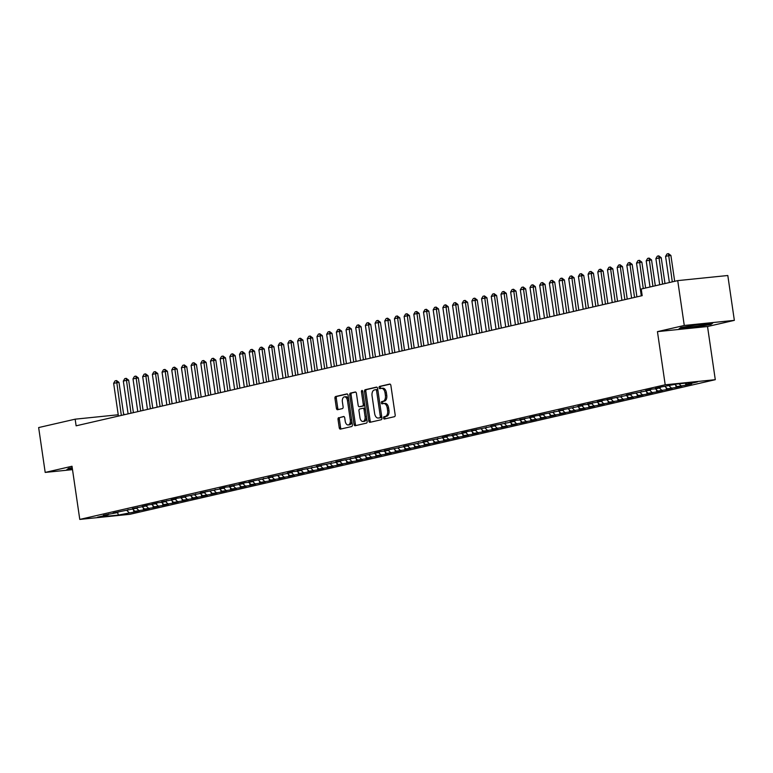<?xml version="1.0" encoding="UTF-8"?>
<svg xmlns="http://www.w3.org/2000/svg" width="773" height="773" viewBox="0 0 773 773"><rect width="100%" height="100%" fill="white"/><g stroke="black" fill="none" stroke-linecap="round" stroke-linejoin="round"><path stroke-width="1.16" d="M383.524 418.029A1.159 0.676 -95.8 0 0 384.307 419.024A1.159 0.676 -95.8 0 0 384.355 419.014L394.452 416.695A1.652 0.966 -95.8 0 0 395.167 414.84L390.887 385.495A1.652 0.966 -95.8 0 0 389.766 384.065A1.652 0.966 -95.8 0 0 389.698 384.075L379.601 386.403A1.159 0.676 -95.8 0 0 379.099 387.698A1.159 0.676 -95.8 0 0 379.881 388.693A1.159 0.676 -95.8 0 0 379.93 388.684L381.244 388.384A5.285 3.102 -95.8 0 1 381.466 388.346A5.285 3.102 -95.8 0 1 385.041 392.906L385.398 395.351A5.285 3.102 -95.8 0 1 383.118 401.264L381.814 401.564A1.159 0.676 -95.8 0 0 381.311 402.859A1.159 0.676 -95.8 0 0 382.094 403.854A1.159 0.676 -95.8 0 0 382.142 403.844L383.456 403.545A5.285 3.102 -95.8 0 1 383.679 403.516A5.285 3.102 -95.8 0 1 387.254 408.067L387.611 410.511A5.285 3.102 -95.8 0 1 385.331 416.434L384.026 416.734A1.159 0.676 -95.8 0 0 383.524 418.029M384.809 403.409A5.285 3.102 -95.8 0 1 385.031 403.371A5.285 3.102 -95.8 0 1 388.606 407.931L388.964 410.376A5.285 3.102 -95.8 0 1 386.684 416.289L385.379 416.589A1.159 0.676 -95.8 0 0 384.877 417.884A1.159 0.676 -95.8 0 0 385.341 418.792M390.143 384.152L380.954 386.258A1.159 0.676 -95.8 0 0 380.451 387.553A1.159 0.676 -95.8 0 0 380.915 388.461M382.596 388.249A5.285 3.102 -95.8 0 1 382.819 388.21A5.285 3.102 -95.8 0 1 386.394 392.761L386.751 395.206A5.285 3.102 -95.8 0 1 384.471 401.129L383.166 401.429A1.159 0.676 -95.8 0 0 382.664 402.723A1.159 0.676 -95.8 0 0 383.128 403.622M338.748 417.623A1.652 0.966 -95.8 0 0 338.033 419.468L339.231 427.701A1.652 0.966 -95.8 0 0 340.352 429.131A1.652 0.966 -95.8 0 0 340.42 429.121L351.638 426.541A1.652 0.966 -95.8 0 0 352.353 424.686L348.072 395.341A1.652 0.966 -95.8 0 0 346.951 393.911A1.652 0.966 -95.8 0 0 346.884 393.921L335.666 396.501A1.652 0.966 -95.8 0 0 334.951 398.356L336.4 408.299A1.652 0.966 -95.8 0 0 337.521 409.719A1.652 0.966 -95.8 0 0 337.588 409.709L342.391 408.608A1.652 0.966 -95.8 0 0 343.106 406.762L342.381 401.825A4.416 2.599 -95.8 0 1 344.478 396.849A4.416 2.599 -95.8 0 1 347.473 400.656L350.285 419.981A4.416 2.599 -95.8 0 1 348.198 424.957A4.416 2.599 -95.8 0 1 345.202 421.15L344.739 417.932A1.652 0.966 -95.8 0 0 343.618 416.502A1.652 0.966 -95.8 0 0 343.55 416.521L340.101 417.478A1.652 0.966 -95.8 0 0 339.386 419.333L340.584 427.566A1.652 0.966 -95.8 0 0 341.337 428.909M76.121 425.817L642.189 295.653L641.223 289.015L677.728 280.618L684.269 325.472L657.446 331.636L665.205 384.799L79.774 519.417L72.015 466.254L45.192 472.419L38.65 427.566L75.155 419.179L76.121 425.817M368.798 420.908A1.652 0.966 -95.8 0 0 369.909 422.329A1.652 0.966 -95.8 0 0 369.977 422.319L381.195 419.739A1.652 0.966 -95.8 0 0 381.91 417.893L377.63 388.539A1.652 0.966 -95.8 0 0 376.509 387.118A1.652 0.966 -95.8 0 0 376.441 387.128L365.223 389.708A1.652 0.966 -95.8 0 0 364.508 391.553L368.798 420.908L370.151 420.773A1.652 0.966 -95.8 0 0 370.895 422.106M366.421 423.14L355.203 425.72A1.652 0.966 -95.8 0 1 355.136 425.73A1.652 0.966 -95.8 0 1 354.015 424.309L349.734 394.955A1.652 0.966 -95.8 0 1 350.449 393.109L355.242 391.998A1.652 0.966 -95.8 0 1 355.319 391.988A1.652 0.966 -95.8 0 1 356.43 393.409L358.17 405.313A1.652 0.966 -95.8 0 0 359.29 406.743A1.652 0.966 -95.8 0 0 359.358 406.733L362.537 405.999A1.652 0.966 -95.8 0 0 363.252 404.144L361.445 391.756A1.159 0.676 -95.8 0 1 361.996 390.452A1.159 0.676 -95.8 0 1 362.779 391.447L367.127 421.295A1.652 0.966 -95.8 0 1 366.421 423.14M665.205 384.799L715.286 379.688L129.854 514.306L79.774 519.417M686.82 384.365L685.525 383.137L685.815 385.205L691.622 383.872L686.82 384.365L697.468 381.91L676.626 384.046L661.166 386.983L655.359 388.317L660.161 387.824L656.287 388.722L651.484 389.206L645.677 390.549L650.48 390.056L626.314 394.993L631.116 394.51L606.94 399.448L611.752 398.965L603.066 400.337L597.258 401.68L602.07 401.187L587.577 403.902L592.379 403.409L588.514 404.308L583.702 404.791L577.895 406.134L582.697 405.641L558.531 410.579L563.333 410.096L539.168 415.033L543.97 414.55L535.293 415.922L529.476 417.265L534.288 416.773L519.794 419.488L524.606 418.995L520.731 419.894L515.92 420.377L510.112 421.72L514.915 421.227L511.05 422.116L490.749 426.165L495.551 425.681L471.385 430.619L476.187 430.136L467.51 431.518L461.703 432.851L466.506 432.358L462.631 433.247L452.012 435.073L456.824 434.581L452.949 435.479L448.147 435.962L442.33 437.305L447.142 436.813L422.966 441.75L427.769 441.267L423.904 442.156L403.603 446.205L408.405 445.721L384.239 450.659L389.041 450.166L385.167 451.065L380.364 451.548L374.557 452.891L379.359 452.398L355.184 457.345L359.996 456.853L335.82 461.79L340.622 461.307L336.757 462.196L316.457 466.245L321.259 465.752L317.384 466.65L297.093 470.699L301.895 470.206L298.02 471.105L293.218 471.588L287.411 472.931L292.213 472.438L268.038 477.376L272.85 476.893L248.674 481.83L253.476 481.337L249.611 482.236L244.799 482.719L238.992 484.062L243.795 483.569L229.31 486.285L234.113 485.792L230.238 486.69L225.436 487.174L219.629 488.517L224.431 488.024L200.265 492.961L205.067 492.478L180.892 497.416L185.704 496.933L177.017 498.305L171.21 499.648L176.012 499.155L161.528 501.87L166.33 501.377L162.465 502.276L157.653 502.759L151.846 504.102L156.648 503.61L147.972 504.991L142.164 506.325L146.967 505.832L132.483 508.547L137.285 508.064L113.109 513.001L117.921 512.518L103.427 515.233L108.239 514.741L108.674 514.026M685.815 385.205L677.138 386.587L674.887 384.442M675.824 385.341L676.133 387.437L681.941 386.104L677.138 386.587M676.133 387.437L667.457 388.819L665.109 386.577M666.142 387.563L666.452 389.66L672.259 388.326L667.457 388.819M666.452 389.66L657.765 391.041L655.427 388.809M656.461 389.795L656.77 391.892L662.577 390.549L657.765 391.041M656.77 391.892L648.083 393.273L645.745 391.032M646.779 392.017L647.078 394.114L652.895 392.781L648.083 393.273M647.078 394.114L638.401 395.496L636.063 393.264M637.097 394.249L637.396 396.346L643.213 395.003L638.401 395.496M637.396 396.346L628.72 397.718L626.381 395.486M627.415 396.472L627.715 398.568L633.522 397.235L628.72 397.718M627.715 398.568L619.038 399.95L616.69 397.709M617.724 398.694L618.033 400.791L623.84 399.457L619.038 399.95M618.033 400.791L609.356 402.173L607.008 399.941M608.042 400.926L608.351 403.023L614.158 401.689L609.356 402.173M608.351 403.023L599.674 404.405L597.326 402.163M598.36 403.148L598.669 405.245L604.476 403.912L599.674 404.405M598.669 405.245L589.992 406.627L587.644 404.395M588.678 405.381L588.987 407.477L594.795 406.134L589.992 406.627M588.987 407.477L580.31 408.859L577.962 406.617M578.996 407.603L579.306 409.7L585.113 408.366L580.31 408.859M579.306 409.7L570.619 411.081L568.281 408.849M569.315 409.835L569.614 411.932L575.431 410.589L570.619 411.081M569.614 411.932L560.937 413.313L558.599 411.072M559.633 412.057L559.932 414.154L565.749 412.821L560.937 413.313M559.932 414.154L551.255 415.536L548.917 413.294M549.951 414.289L550.25 416.376L556.067 415.043L551.255 415.536M550.25 416.376L541.573 417.758L539.235 415.526M540.259 416.512L540.569 418.608L546.376 417.275L541.573 417.758M540.569 418.608L531.892 419.99L529.544 417.749M530.578 418.734L530.887 420.831L536.694 419.497L531.892 419.99M530.887 420.831L522.21 422.213L519.862 419.981M520.896 420.966L521.205 423.063L527.012 421.72L522.21 422.213M521.205 423.063L512.528 424.445L510.18 422.203M511.214 423.189L511.523 425.285L517.33 423.952L512.528 424.445M511.523 425.285L502.846 426.667L500.498 424.435M501.532 425.421L501.841 427.517L507.648 426.174L502.846 426.667M501.841 427.517L493.164 428.899L490.816 426.657M491.85 427.643L492.159 429.74L497.967 428.406L493.164 428.899M492.159 429.74L483.473 431.121L481.135 428.88M482.168 429.875L482.468 431.962L488.285 430.629L483.473 431.121M482.468 431.962L473.791 433.344L471.453 431.112M472.487 432.097L472.786 434.194L478.603 432.861L473.791 433.344M472.786 434.194L464.109 435.576L461.771 433.334M462.805 434.32L463.104 436.416L468.911 435.083L464.109 435.576M463.104 436.416L454.427 437.798L452.079 435.566M453.113 436.552L453.422 438.649L459.23 437.305L454.427 437.798M453.422 438.649L444.746 440.03L442.398 437.789M443.431 438.774L443.741 440.871L449.548 439.537L444.746 440.03M443.741 440.871L435.064 442.253L432.716 440.021M433.75 441.006L434.059 443.103L439.866 441.76L435.064 442.253M434.059 443.103L425.382 444.485L423.034 442.243M424.068 443.229L424.377 445.325L430.184 443.992L425.382 444.485M424.377 445.325L415.7 446.707L413.352 444.465M414.386 445.461L414.695 447.548L420.502 446.214L415.7 446.707M414.695 447.548L406.009 448.929L403.67 446.697M404.704 447.683L405.013 449.78L410.821 448.446L406.009 448.929M405.013 449.78L396.327 451.161L393.988 448.92M395.022 449.905L395.322 452.002L401.139 450.669L396.327 451.161M395.322 452.002L386.645 453.384L384.307 451.152M385.341 452.137L385.64 454.234L391.457 452.901L386.645 453.384M385.64 454.234L376.963 455.616L374.625 453.374M375.659 454.36L375.958 456.457L381.765 455.123L376.963 455.616M375.958 456.457L367.281 457.838L364.933 455.606M365.967 456.592L366.276 458.689L372.084 457.345L367.281 457.838M366.276 458.689L357.599 460.07L355.251 457.829M356.285 458.814L356.595 460.911L362.402 459.577L357.599 460.07M356.595 460.911L347.918 462.293L345.57 460.051M346.604 461.046L346.913 463.133L352.72 461.8L347.918 462.293M346.913 463.133L338.236 464.515L335.888 462.283M336.922 463.269L337.231 465.365L343.038 464.032L338.236 464.515M337.231 465.365L328.554 466.747L326.206 464.505M327.24 465.491L327.549 467.588L333.356 466.254L328.554 466.747M327.549 467.588L318.863 468.969L316.524 466.737M317.558 467.723L317.858 469.82L323.674 468.486L318.863 468.969M317.858 469.82L309.181 471.201L306.842 468.96M307.876 469.945L308.176 472.042L313.993 470.709L309.181 471.201M308.176 472.042L299.499 473.424L297.161 471.192M298.194 472.177L298.494 474.274L304.311 472.931L299.499 473.424M298.494 474.274L289.817 475.656L287.479 473.414M288.513 474.4L288.812 476.497L294.619 475.163L289.817 475.656M288.812 476.497L280.135 477.878L277.787 475.646M278.821 476.632L279.13 478.729L284.937 477.385L280.135 477.878M279.13 478.729L270.453 480.101L268.105 477.869M269.139 478.854L269.448 480.951L275.256 479.618L270.453 480.101M269.448 480.951L260.772 482.333L258.424 480.091M259.457 481.077L259.767 483.173L265.574 481.84L260.772 482.333M259.767 483.173L251.09 484.555L248.742 482.323M249.776 483.309L250.085 485.405L255.892 484.072L251.09 484.555M250.085 485.405L241.408 486.787L239.06 484.545M240.094 485.531L240.403 487.628L246.21 486.294L241.408 486.787M240.403 487.628L231.716 489.009L229.378 486.777M230.412 487.763L230.712 489.86L236.528 488.517L231.716 489.009M230.712 489.86L222.035 491.242L219.696 489M220.73 489.985L221.03 492.082L226.847 490.749L222.035 491.242M221.03 492.082L212.353 493.464L210.014 491.232M211.048 492.217L211.348 494.314L217.165 492.971L212.353 493.464M211.348 494.314L202.671 495.686L200.323 493.454M201.357 494.44L201.666 496.537L207.473 495.203L202.671 495.686M201.666 496.537L192.989 497.918L190.641 495.677M191.675 496.662L191.984 498.759L197.791 497.425L192.989 497.918M191.984 498.759L183.307 500.141L180.959 497.909M181.993 498.894L182.302 500.991L188.11 499.658L183.307 500.141M182.302 500.991L173.625 502.373L171.277 500.131M172.311 501.117L172.621 503.213L178.428 501.88L173.625 502.373M172.621 503.213L163.944 504.595L161.596 502.363M162.63 503.349L162.939 505.445L168.746 504.102L163.944 504.595M162.939 505.445L154.262 506.827L151.914 504.585M152.948 505.571L153.257 507.668L159.064 506.334L154.262 506.827M153.257 507.668L144.57 509.049L142.232 506.817M143.266 507.803L143.565 509.9L149.382 508.557L144.57 509.049M143.565 509.9L134.888 511.272L132.55 509.04M133.584 510.025L133.884 512.122L139.7 510.789L134.888 511.272M133.884 512.122L118.433 515.06L97.582 517.185L108.239 514.741M117.921 512.518L118.366 511.794M129.081 512.615L126.83 510.46M118.433 515.06L117.544 512.596M127.603 510.286L128.047 509.571M138.763 510.383L136.512 508.238M137.285 508.064L137.729 507.349M148.445 508.161L146.194 506.015M146.967 505.832L147.411 505.117M158.127 505.929L155.875 503.783M156.648 503.61L157.093 502.894M167.809 503.706L165.567 501.561M166.33 501.377L166.775 500.662M177.5 501.484L175.249 499.329M176.012 499.155L176.457 498.44M187.182 499.252L184.931 497.107M185.704 496.933L186.138 496.208M196.864 497.029L194.612 494.875M195.385 494.701L195.82 493.986M206.546 494.797L204.294 492.652M205.067 492.478L205.512 491.763M216.227 492.575L213.976 490.43M214.749 490.246L215.194 489.531M225.909 490.343L223.658 488.198M224.431 488.024L224.875 487.309M235.591 488.121L233.34 485.975M234.113 485.792L234.557 485.077M245.273 485.898L243.022 483.743M243.795 483.569L244.239 482.854M254.955 483.666L252.713 481.521M253.476 481.337L253.921 480.622M264.646 481.444L262.395 479.289M263.158 479.115L263.603 478.4M274.328 479.212L272.077 477.067M272.85 476.893L273.284 476.178M284.01 476.989L281.759 474.844M282.531 474.661L282.966 473.946M293.692 474.757L291.44 472.612M292.213 472.438L292.658 471.723M303.374 472.535L301.122 470.39M301.895 470.206L302.34 469.491M313.055 470.313L310.804 468.158M311.577 467.984L312.021 467.269M322.737 468.08L320.486 465.935M321.259 465.752L321.703 465.037M332.419 465.858L330.168 463.703M330.941 463.529L331.385 462.814M342.11 463.626L339.859 461.481M340.622 461.307L341.067 460.582M351.792 461.404L349.541 459.259M350.314 459.075L350.749 458.36M361.474 459.172L359.223 457.027M359.996 456.853L360.431 456.138M371.156 456.949L368.905 454.804M369.678 454.621L370.122 453.906M380.838 454.727L378.586 452.572M379.359 452.398L379.804 451.683M390.52 452.495L388.268 450.35M389.041 450.166L389.486 449.451M400.201 450.273L397.95 448.118M398.723 447.944L399.168 447.229M409.883 448.04L407.632 445.895M408.405 445.721L408.849 444.997M419.565 445.818L417.323 443.673M418.087 443.489L418.531 442.774M429.257 443.586L427.005 441.441M427.769 441.267L428.213 440.552M438.938 441.364L436.687 439.219M437.46 439.035L437.895 438.32M448.62 439.141L446.369 436.987M447.142 436.813L447.577 436.098M458.302 436.909L456.051 434.764M456.824 434.581L457.268 433.866M467.984 434.687L465.733 432.532M466.506 432.358L466.95 431.643M477.666 432.455L475.414 430.31M476.187 430.136L476.632 429.411M487.348 430.232L485.096 428.078M485.869 427.904L486.314 427.189M497.029 428L494.778 425.855M495.551 425.681L495.995 424.966M506.711 425.778L504.469 423.633M505.233 423.449L505.677 422.734M516.403 423.546L514.151 421.401M514.915 421.227L515.359 420.512M526.084 421.324L523.833 419.179M524.606 418.995L525.041 418.28M535.766 419.101L533.515 416.947M534.288 416.773L534.723 416.058M545.448 416.869L543.197 414.724M543.97 414.55L544.414 413.826M555.13 414.647L552.879 412.492M553.652 412.318L554.096 411.603M564.812 412.415L562.56 410.27M563.333 410.096L563.778 409.381M574.494 410.192L572.242 408.047M573.015 407.864L573.46 407.149M584.175 407.96L581.924 405.815M582.697 405.641L583.142 404.926M593.867 405.738L591.616 403.593M592.379 403.409L592.823 402.694M603.549 403.516L601.297 401.361M602.07 401.187L602.505 400.472M613.231 401.284L610.979 399.139M611.752 398.965L612.187 398.24M622.912 399.061L620.661 396.907M621.434 396.733L621.879 396.018M632.594 396.829L630.343 394.684M631.116 394.51L631.56 393.795M642.276 394.607L640.025 392.462M640.798 392.278L641.242 391.563M651.958 392.375L649.707 390.23M650.48 390.056L650.924 389.341M661.64 390.152L659.388 388.007M660.161 387.824L660.606 387.109M671.322 387.93L669.07 385.775M681.013 385.698L679.013 383.795M125.303 414.512L123.632 414.222M118.23 414.772L75.155 419.179M45.192 472.419L72.507 469.636M657.446 331.636L707.527 326.525L734.35 320.36L684.269 325.472M734.35 320.36L727.808 275.507L677.728 280.618M707.527 326.525L715.286 379.688M694.048 327.385L710.928 324.467L712.735 323.095L697.652 324.631L680.762 327.549L678.965 328.931L693.99 327.018M72.227 467.684L68.613 468.312L66.807 469.694L72.43 469.114M376.886 387.196L366.576 389.573A1.652 0.966 -95.8 0 0 365.861 391.418L370.151 420.773M379.823 417.7A1.159 0.676 -95.8 0 0 380.316 416.405L376.557 390.636A1.159 0.676 -95.8 0 0 375.775 389.64A1.159 0.676 -95.8 0 0 375.726 389.65L374.345 389.969A5.285 3.102 -95.8 0 0 372.064 395.882L374.634 413.497A5.285 3.102 -95.8 0 0 378.219 418.048A5.285 3.102 -95.8 0 0 378.441 418.019L381.176 417.555A1.159 0.676 -95.8 0 0 381.669 416.27L380.316 416.405M375.823 389.64L377.079 389.515A1.159 0.676 -95.8 0 1 377.127 389.505A1.159 0.676 -95.8 0 1 377.91 390.5L381.669 416.27M379.34 417.922A5.285 3.102 -95.8 0 0 379.572 417.913A5.285 3.102 -95.8 0 0 379.794 417.874L378.441 418.019M381.176 417.555L379.794 417.874M355.686 392.075L351.802 392.964A1.652 0.966 -95.8 0 0 351.087 394.819L355.367 424.164A1.652 0.966 -95.8 0 0 356.111 425.508M360.566 406.608A1.652 0.966 -95.8 0 0 360.643 406.598A1.652 0.966 -95.8 0 0 360.711 406.588L363.899 405.864A1.652 0.966 -95.8 0 0 364.605 404.008L362.798 391.621L361.445 391.756M359.967 417.671A4.416 2.599 -95.8 0 0 362.962 421.478A4.416 2.599 -95.8 0 0 365.059 416.502L364.064 409.69A1.652 0.966 -95.8 0 0 362.943 408.27A1.652 0.966 -95.8 0 0 362.875 408.279L359.687 409.014A1.652 0.966 -95.8 0 0 358.981 410.859L359.967 417.671M362.962 421.478L364.315 421.343A4.416 2.599 -95.8 0 0 366.412 416.357L365.059 416.502M363.02 408.27L364.228 408.144A1.652 0.966 -95.8 0 1 364.296 408.134A1.652 0.966 -95.8 0 1 365.416 409.555L366.412 416.357M343.985 416.589L340.101 417.478M348.198 424.957L349.551 424.821A4.416 2.599 -95.8 0 0 351.638 419.845L350.285 419.981M344.478 396.849L345.831 396.713A4.416 2.599 -95.8 0 1 348.826 400.52L351.638 419.845M347.328 393.998L337.018 396.365A1.652 0.966 -95.8 0 0 336.303 398.211L337.753 408.163A1.652 0.966 -95.8 0 0 338.506 409.506M710.841 323.858L710.928 324.467M674.684 281.314L670.906 255.476L668.471 255.718L665.572 256.385L669.379 282.531M665.572 256.385L666.993 253.959L668.452 253.621L670.906 255.476M672.288 281.865L668.452 253.621M664.993 283.546L661.224 257.699L655.881 258.617L659.698 284.764M655.881 258.617L657.311 256.182L658.76 255.853L661.224 257.699M662.606 284.097L658.76 255.853M655.311 285.768L651.542 259.921L646.199 260.839L650.016 286.986M646.199 260.839L647.629 258.414L649.078 258.076L651.542 259.921M652.924 286.319L649.078 258.076M694.753 326.486A10.928 0.647 171.7 0 0 706.551 324.042A10.928 0.647 171.7 0 0 696.85 324.873A10.928 0.647 171.7 0 0 685.033 327.182A10.928 0.647 171.7 0 0 694.753 326.486M711.711 323.191L710.416 324.187L694.057 327.018L679.525 328.496M72.382 468.747L67.377 469.259M645.629 287.991L641.861 262.153L636.517 263.071L641.3 295.856M636.517 263.071L637.947 260.636L639.397 260.308L641.861 262.153M643.242 288.542L639.397 260.308M636.913 296.871L632.179 264.376L626.835 265.294L631.618 298.088M626.835 265.294L628.265 262.868L629.715 262.53L632.179 264.376M634.527 297.421L629.715 262.53M627.232 299.093L622.497 266.608L620.062 266.849L617.154 267.526L621.936 300.311M617.154 267.526L618.584 265.091L620.033 264.762L622.497 266.608M624.845 299.644L620.033 264.762M617.55 301.325L612.815 268.83L607.472 269.748L612.255 302.543M607.472 269.748L608.902 267.323L610.351 266.985L612.815 268.83M615.163 301.866L610.351 266.985M607.868 303.547L603.133 271.062L600.689 271.304L597.79 271.97L602.573 304.765M597.79 271.97L599.21 269.545L600.669 269.207L603.133 271.062M605.481 304.098L600.669 269.207M598.186 305.77L593.442 273.284L591.007 273.536L588.108 274.202L592.891 306.987M588.108 274.202L589.528 271.767L590.987 271.439L593.442 273.284M595.79 306.321L590.987 271.439M588.504 308.002L583.76 275.507L581.325 275.758L578.426 276.425L583.209 309.219M578.426 276.425L579.847 274L581.306 273.661L583.76 275.507M586.108 308.553L581.306 273.661M578.822 310.224L574.078 277.739L568.735 278.657L573.527 311.442M568.735 278.657L570.165 276.222L571.614 275.893L574.078 277.739M576.426 310.775L571.614 275.893M569.141 312.456L564.396 279.961L559.053 280.879L563.836 313.674M559.053 280.879L560.483 278.454L561.932 278.116L564.396 279.961M566.744 313.007L561.932 278.116M559.459 314.679L554.714 282.193L552.28 282.435L549.371 283.111L554.154 315.896M549.371 283.111L550.801 280.676L552.251 280.348L554.714 282.193M557.062 315.229L552.251 280.348M549.767 316.911L545.033 284.416L539.689 285.334L544.472 318.128M539.689 285.334L541.119 282.908L542.569 282.57L545.033 284.416M547.381 317.452L542.569 282.57M540.085 319.133L535.351 286.648L530.007 287.556L534.79 320.351M530.007 287.556L531.438 285.131L532.887 284.793L535.351 286.648M537.699 319.684L532.887 284.793M530.404 321.355L525.669 288.87L520.326 289.788L525.109 322.573M520.326 289.788L521.756 287.353L523.205 287.025L525.669 288.87M528.017 321.906L523.205 287.025M520.722 323.587L515.987 291.092L513.543 291.344L510.644 292.01L515.427 324.805M510.644 292.01L512.064 289.585L513.523 289.247L515.987 291.092M518.325 324.138L513.523 289.247M511.04 325.81L506.296 293.325L503.861 293.576L500.962 294.242L505.745 327.027M500.962 294.242L502.382 291.808L503.841 291.479L506.296 293.325M508.644 326.361L503.841 291.479M501.358 328.042L496.614 295.547L494.179 295.798L491.28 296.465L496.063 329.259M491.28 296.465L492.701 294.04L494.15 293.701L496.614 295.547M498.962 328.593L494.15 293.701M491.676 330.264L486.932 297.779L481.589 298.697L486.381 331.482M481.589 298.697L483.019 296.262L484.468 295.933L486.932 297.779M489.28 330.815L484.468 295.933M481.994 332.496L477.25 300.001L471.907 300.919L476.69 333.714M471.907 300.919L473.337 298.494L474.786 298.156L477.25 300.001M479.598 333.047L474.786 298.156M472.313 334.719L467.568 302.233L465.133 302.475L462.225 303.151L467.008 335.936M462.225 303.151L463.655 300.716L465.104 300.378L467.568 302.233M469.916 335.269L465.104 300.378M462.621 336.941L457.887 304.456L452.543 305.374L457.326 338.159M452.543 305.374L453.973 302.939L455.423 302.61L457.887 304.456M460.235 337.492L455.423 302.61M452.939 339.173L448.205 306.688L442.861 307.596L447.644 340.391M442.861 307.596L444.291 305.171L445.741 304.833L448.205 306.688M450.553 339.724L445.741 304.833M443.258 341.395L438.523 308.91L436.078 309.161L433.18 309.828L437.962 342.613M433.18 309.828L434.6 307.393L436.059 307.065L438.523 308.91M440.871 341.946L436.059 307.065M433.576 343.627L428.841 311.132L426.396 311.384L423.498 312.05L428.281 344.845M423.498 312.05L424.918 309.625L426.377 309.287L428.841 311.132M431.179 344.178L426.377 309.287M423.894 345.85L419.15 313.365L416.715 313.616L413.816 314.282L418.599 347.067M413.816 314.282L415.236 311.848L416.695 311.519L419.15 313.365M421.498 346.401L416.695 311.519M414.212 348.082L409.468 315.587L407.033 315.838L404.134 316.505L408.917 349.299M404.134 316.505L405.554 314.08L407.004 313.741L409.468 315.587M411.816 348.633L407.004 313.741M404.53 350.304L399.786 317.819L397.351 318.061L394.443 318.737L399.226 351.522M394.443 318.737L395.873 316.302L397.322 315.964L399.786 317.819M402.134 350.855L397.322 315.964M394.848 352.527L390.104 320.041L384.761 320.959L389.544 353.754M384.761 320.959L386.191 318.524L387.64 318.196L390.104 320.041M392.452 353.077L387.64 318.196M385.157 354.759L380.422 322.273L375.079 323.182L379.862 355.976M375.079 323.182L376.509 320.756L377.958 320.418L380.422 322.273M382.77 355.309L377.958 320.418M375.475 356.981L370.74 324.496L365.397 325.414L370.18 358.199M365.397 325.414L366.827 322.979L368.277 322.65L370.74 324.496M373.088 357.532L368.277 322.65M365.793 359.213L361.059 326.718L355.715 327.636L360.498 360.431M355.715 327.636L357.145 325.211L358.595 324.873L361.059 326.718M363.407 359.764L358.595 324.873M356.111 361.435L351.377 328.95L348.932 329.201L346.033 329.868L350.816 362.653M346.033 329.868L347.454 327.433L348.913 327.105L351.377 328.95M353.725 361.986L348.913 327.105M346.43 363.668L341.695 331.173L339.25 331.424L336.352 332.09L341.135 364.885M336.352 332.09L337.772 329.665L339.231 329.327L341.695 331.173M344.033 364.218L339.231 329.327M336.748 365.89L332.004 333.405L329.569 333.646L326.67 334.322L331.453 367.107M326.67 334.322L328.09 331.888L329.549 331.549L332.004 333.405M334.351 366.441L329.549 331.549M327.066 368.112L322.322 335.627L316.978 336.545L321.771 369.339M316.978 336.545L318.408 334.11L319.858 333.781L322.322 335.627M324.67 368.663L319.858 333.781M317.384 370.344L312.64 337.859L307.296 338.767L312.079 371.562M307.296 338.767L308.727 336.342L310.176 336.004L312.64 337.859M314.988 370.895L310.176 336.004M307.702 372.567L302.958 340.081L297.615 340.999L302.398 373.784M297.615 340.999L299.045 338.564L300.494 338.236L302.958 340.081M305.306 373.117L300.494 338.236M298.011 374.799L293.276 342.304L287.933 343.222L292.716 376.016M287.933 343.222L289.363 340.796L290.812 340.458L293.276 342.304M295.624 375.349L290.812 340.458M288.329 377.021L283.594 344.536L278.251 345.454L283.034 378.239M278.251 345.454L279.681 343.019L281.13 342.69L283.594 344.536M285.942 377.572L281.13 342.69M278.647 379.253L273.913 346.758L268.569 347.676L273.352 380.471M268.569 347.676L269.999 345.251L271.449 344.913L273.913 346.758M276.261 379.804L271.449 344.913M268.965 381.476L264.231 348.99L261.786 349.232L258.887 349.908L263.67 382.693M258.887 349.908L260.308 347.473L261.767 347.135L264.231 348.99M266.579 382.026L261.767 347.135M259.284 383.698L254.539 351.213L249.206 352.13L253.988 384.925M249.206 352.13L250.626 349.696L252.085 349.367L254.539 351.213M256.887 384.249L252.085 349.367M249.602 385.93L244.857 353.445L242.422 353.686L239.524 354.353L244.307 387.147M239.524 354.353L240.944 351.928L242.403 351.589L244.857 353.445M247.205 386.481L242.403 351.589M239.92 388.152L235.176 355.667L229.832 356.585L234.625 389.37M229.832 356.585L231.262 354.15L232.712 353.821L235.176 355.667M237.524 388.703L232.712 353.821M230.238 390.384L225.494 357.889L220.15 358.807L224.933 391.602M220.15 358.807L221.58 356.382L223.03 356.044L225.494 357.889M227.842 390.935L223.03 356.044M220.556 392.607L215.812 360.121L210.469 361.039L215.252 393.824M210.469 361.039L211.899 358.604L213.348 358.276L215.812 360.121M218.16 393.157L213.348 358.276M210.865 394.839L206.13 362.344L200.787 363.262L205.57 396.056M200.787 363.262L202.217 360.836L203.666 360.498L206.13 362.344M208.478 395.389L203.666 360.498M201.183 397.061L196.448 364.576L194.013 364.817L191.105 365.494L195.888 398.279M191.105 365.494L192.535 363.059L193.984 362.73L196.448 364.576M198.796 397.612L193.984 362.73M191.501 399.293L186.766 366.798L181.423 367.716L186.206 400.511M181.423 367.716L182.853 365.291L184.303 364.953L186.766 366.798M189.114 399.834L184.303 364.953M181.819 401.516L177.085 369.03L174.64 369.272L171.741 369.938L176.524 402.733M171.741 369.938L173.162 367.513L174.621 367.175L177.085 369.03M179.423 402.066L174.621 367.175M172.137 403.738L167.393 371.253L164.958 371.504L162.059 372.171L166.842 404.955M162.059 372.171L163.48 369.736L164.939 369.407L167.393 371.253M169.741 404.289L164.939 369.407M162.456 405.97L157.711 373.475L155.276 373.726L152.378 374.393L157.161 407.187M152.378 374.393L153.798 371.968L155.247 371.629L157.711 373.475M160.059 406.521L155.247 371.629M152.774 408.192L148.029 375.707L142.686 376.625L147.469 409.41M142.686 376.625L144.116 374.19L145.566 373.861L148.029 375.707M150.377 408.743L145.566 373.861M143.092 410.424L138.348 377.929L133.004 378.847L137.787 411.642M133.004 378.847L134.434 376.422L135.884 376.084L138.348 377.929M140.696 410.975L135.884 376.084M133.41 412.647L128.666 380.161L126.231 380.403L123.322 381.079L128.105 413.864M123.322 381.079L124.753 378.644L126.202 378.316L128.666 380.161M131.014 413.197L126.202 378.316M123.719 414.879L118.984 382.384L113.641 383.302L118.424 416.096M113.641 383.302L115.071 380.876L116.52 380.538L118.984 382.384M121.332 415.42L116.52 380.538M386.684 416.289L385.331 416.434M388.964 410.376L387.611 410.511M388.606 407.931L387.254 408.067M383.166 401.429L381.814 401.564M384.471 401.129L383.118 401.264M386.751 395.206L385.398 395.351M386.394 392.761L385.041 392.906M380.954 386.258L379.601 386.403M385.379 416.589L384.026 416.734M365.861 391.418L364.508 391.553M366.576 389.573L365.223 389.708M377.91 390.5L376.557 390.636M355.367 424.164L354.015 424.309M351.087 394.819L349.734 394.955M351.802 392.964L350.449 393.109M360.711 406.588L359.358 406.733M363.899 405.864L362.537 405.999M364.605 404.008L363.252 404.144M365.416 409.555L364.064 409.69M348.826 400.52L347.473 400.656M337.753 408.163L336.4 408.299M336.303 398.211L334.951 398.356M337.018 396.365L335.666 396.501M340.584 427.566L339.231 427.701M339.386 419.333L338.033 419.468M385.031 403.371L383.679 403.516M382.819 388.21L381.466 388.346M377.127 389.505L375.775 389.64M379.572 417.913L378.219 418.048M360.643 406.598L359.29 406.743M364.296 408.134L362.943 408.27"/></g></svg>
